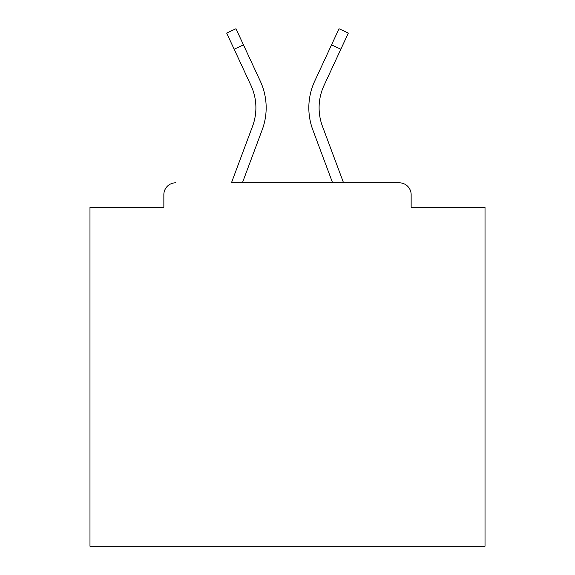 <?xml version="1.0" encoding="UTF-8"?>
<svg xmlns="http://www.w3.org/2000/svg" width="575" height="575" viewBox="0 0 575 575"><rect width="100%" height="100%" fill="white"/><g stroke="black" fill="none" stroke-linecap="round" stroke-linejoin="round"><path stroke-width="0.86" d="M411.147 207.309L411.147 194.666L411.147 207.309L485.02 207.309L485.02 546.25L89.98 546.25L89.98 207.309L163.853 207.309L163.853 194.666L163.853 207.309M234.147 49.198L226.665 33.07L235.98 28.75L243.462 44.879L234.147 49.198L250.98 85.481A52.936 52.936 0 0 1 252.554 126.27L231.445 182.814L399.294 182.814L343.555 182.814L322.446 126.27A52.936 52.936 0 0 1 319.103 107.755A52.936 52.936 0 0 0 322.446 126.27A52.936 52.936 0 0 1 319.103 107.755A52.936 52.936 0 0 0 322.446 126.27A52.936 52.936 0 0 1 319.103 107.755A52.936 52.936 0 0 0 322.446 126.27A52.936 52.936 0 0 1 319.103 107.755A52.936 52.936 0 0 0 322.446 126.27A52.936 52.936 0 0 1 319.103 107.755A52.936 52.936 0 0 0 322.446 126.27A52.936 52.936 0 0 1 319.103 107.755A52.936 52.936 0 0 0 322.446 126.27A52.936 52.936 0 0 1 319.103 107.755A52.936 52.936 0 0 0 322.446 126.27A52.936 52.936 0 0 1 319.103 107.755A52.936 52.936 0 0 0 322.446 126.27A52.936 52.936 0 0 1 319.103 107.755A52.936 52.936 0 0 0 322.446 126.27A52.936 52.936 0 0 1 319.103 107.755A52.936 52.936 0 0 0 322.446 126.27A52.936 52.936 0 0 1 319.103 107.755A52.936 52.936 0 0 0 322.446 126.27A52.936 52.936 0 0 1 319.103 107.755A52.936 52.936 0 0 0 322.446 126.27A52.936 52.936 0 0 1 319.103 107.755A52.936 52.936 0 0 0 322.446 126.27A52.936 52.936 0 0 1 319.103 107.755A52.936 52.936 0 0 0 322.446 126.27A52.936 52.936 0 0 1 319.103 107.755A52.936 52.936 0 0 0 322.446 126.27A52.936 52.936 0 0 1 319.103 107.755A52.936 52.936 0 0 0 322.446 126.27A52.936 52.936 0 0 1 319.103 107.755A52.936 52.936 0 0 0 322.446 126.27A52.936 52.936 0 0 1 319.103 107.755A52.936 52.936 0 0 0 322.446 126.27A52.936 52.936 0 0 1 319.103 107.755A52.936 52.936 0 0 0 322.446 126.27A52.936 52.936 0 0 1 319.103 107.755A52.936 52.936 0 0 0 322.446 126.27A52.936 52.936 0 0 1 319.103 107.755A52.936 52.936 0 0 0 322.446 126.27A52.936 52.936 0 0 1 324.02 85.481A52.936 52.936 0 0 0 319.103 107.755A52.936 52.936 0 0 1 324.02 85.481A52.936 52.936 0 0 0 319.103 107.755A52.936 52.936 0 0 1 324.02 85.481A52.936 52.936 0 0 0 319.103 107.755A52.936 52.936 0 0 1 324.02 85.481A52.936 52.936 0 0 0 319.103 107.755A52.936 52.936 0 0 1 324.02 85.481A52.936 52.936 0 0 0 319.103 107.755A52.936 52.936 0 0 1 324.02 85.481A52.936 52.936 0 0 0 319.103 107.755A52.936 52.936 0 0 1 324.02 85.481A52.936 52.936 0 0 0 319.103 107.755A52.936 52.936 0 0 1 324.02 85.481A52.936 52.936 0 0 0 319.103 107.755A52.936 52.936 0 0 1 324.02 85.481A52.936 52.936 0 0 0 319.103 107.755A52.936 52.936 0 0 1 324.02 85.481A52.936 52.936 0 0 0 319.103 107.755A52.936 52.936 0 0 1 324.02 85.481A52.936 52.936 0 0 0 319.103 107.755A52.936 52.936 0 0 1 324.02 85.481A52.936 52.936 0 0 0 319.103 107.755A52.936 52.936 0 0 1 324.02 85.481A52.936 52.936 0 0 0 319.103 107.755A52.936 52.936 0 0 1 324.02 85.481A52.936 52.936 0 0 0 319.103 107.755A52.936 52.936 0 0 1 324.02 85.481A52.936 52.936 0 0 0 319.103 107.755A52.936 52.936 0 0 1 324.02 85.481A52.936 52.936 0 0 0 319.103 107.755A52.936 52.936 0 0 1 324.02 85.481A52.936 52.936 0 0 0 319.103 107.755A52.936 52.936 0 0 1 324.02 85.481A52.936 52.936 0 0 0 319.103 107.755A52.936 52.936 0 0 1 324.02 85.481A52.936 52.936 0 0 0 319.103 107.755A52.936 52.936 0 0 1 324.02 85.481A52.936 52.936 0 0 0 319.103 107.755A52.936 52.936 0 0 1 324.02 85.481A52.936 52.936 0 0 0 319.103 107.755A52.936 52.936 0 0 1 324.02 85.481L340.853 49.198L331.538 44.879L339.02 28.75L348.335 33.07L340.853 49.198M175.706 182.814A11.852 11.852 0 0 0 163.853 194.666M411.147 194.666A11.852 11.852 0 0 0 399.294 182.814M331.538 44.879L314.705 81.154A63.207 63.207 0 0 0 312.822 129.864L332.594 182.814L312.822 129.864L332.594 182.814L312.822 129.864L332.594 182.814L312.822 129.864L332.594 182.814L312.822 129.864L332.594 182.814L312.822 129.864L332.594 182.814L312.822 129.864L332.594 182.814L312.822 129.864L332.594 182.814L312.822 129.864L332.594 182.814L312.822 129.864L332.594 182.814L312.822 129.864L332.594 182.814L312.822 129.864L332.594 182.814L312.822 129.864L332.594 182.814L312.822 129.864L332.594 182.814L312.822 129.864L332.594 182.814L312.822 129.864L332.594 182.814L312.822 129.864L332.594 182.814L312.822 129.864L332.594 182.814L312.822 129.864L332.594 182.814L312.822 129.864L332.594 182.814L312.822 129.864L332.594 182.814L312.822 129.864L332.594 182.814L242.406 182.814L262.178 129.864A63.207 63.207 0 0 0 260.295 81.154L243.462 44.879M242.406 182.814L262.178 129.864L242.406 182.814M252.554 126.27L231.445 182.814L252.554 126.27A52.936 52.936 0 0 0 255.897 107.755A52.936 52.936 0 0 1 252.554 126.27A52.936 52.936 0 0 0 255.897 107.755A52.936 52.936 0 0 1 252.554 126.27M250.98 85.481A52.936 52.936 0 0 1 255.897 107.755A52.936 52.936 0 0 0 250.98 85.481"/></g></svg>
